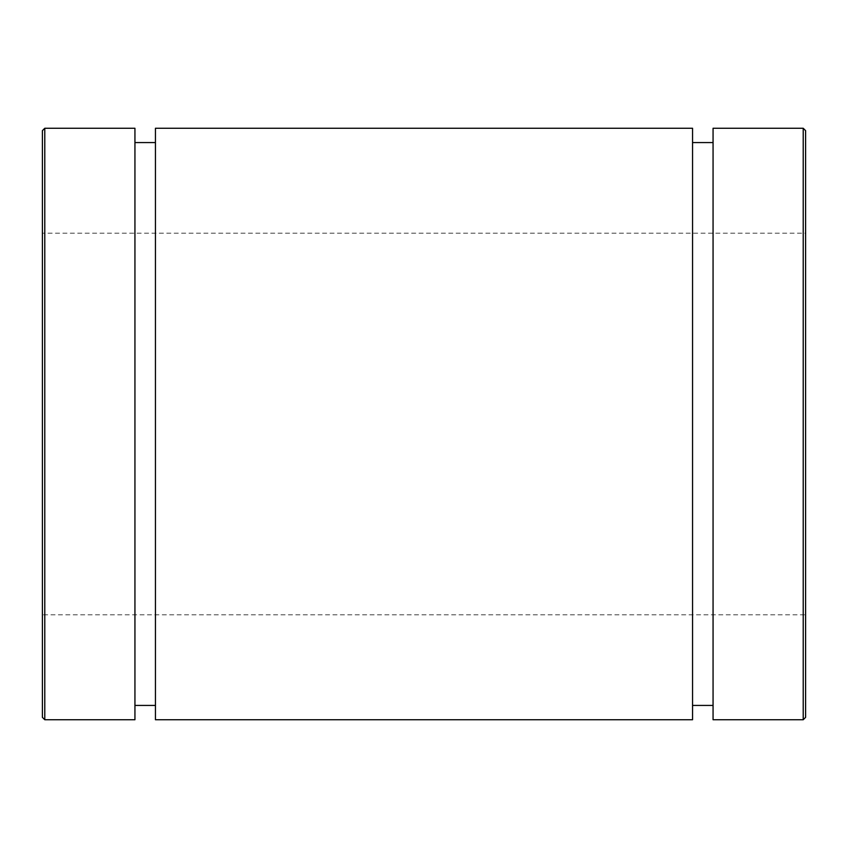 <?xml version="1.0" encoding="UTF-8"?>
<svg xmlns="http://www.w3.org/2000/svg" width="848" height="848" viewBox="0 0 848 848"><rect width="100%" height="100%" fill="white"/><g stroke="black" fill="none" stroke-linecap="round" stroke-linejoin="round"><path stroke-width="0.64" stroke-dasharray="4.24 3.18" d="M805.6 130.645L805.6 717.355M713.062 719.74L713.062 128.26M805.6 614.8L805.6 233.2L805.6 614.8L42.4 614.8L42.4 233.2L42.4 614.8M42.4 717.355L42.4 233.2L805.6 233.2M134.938 719.74L134.938 128.26M134.938 705.43L134.938 142.57L134.938 705.43M155.449 705.43L155.449 142.57L155.449 705.43M155.449 719.74L155.449 128.26M692.551 719.74L692.551 128.26M692.551 705.43L692.551 142.57L692.551 705.43M713.062 705.43L713.062 142.57L713.062 705.43M803.215 719.74L803.215 128.26M44.785 128.26L44.785 719.74"/><path stroke-width="1.27" d="M803.215 719.74L805.6 717.355L805.6 130.645L803.215 128.26L803.215 719.74L713.062 719.74L713.062 128.26L803.215 128.26M42.4 424L42.4 717.355L44.785 719.74L44.785 128.26L42.4 130.645L42.4 424M42.4 233.2L42.4 130.645M44.785 128.26L134.938 128.26L134.938 719.74L44.785 719.74M155.449 705.43L134.938 705.43M155.449 128.26L155.449 719.74L692.551 719.74L692.551 128.26L155.449 128.26M713.062 705.43L692.551 705.43M134.938 142.57L155.449 142.57M692.551 142.57L713.062 142.57"/></g></svg>
